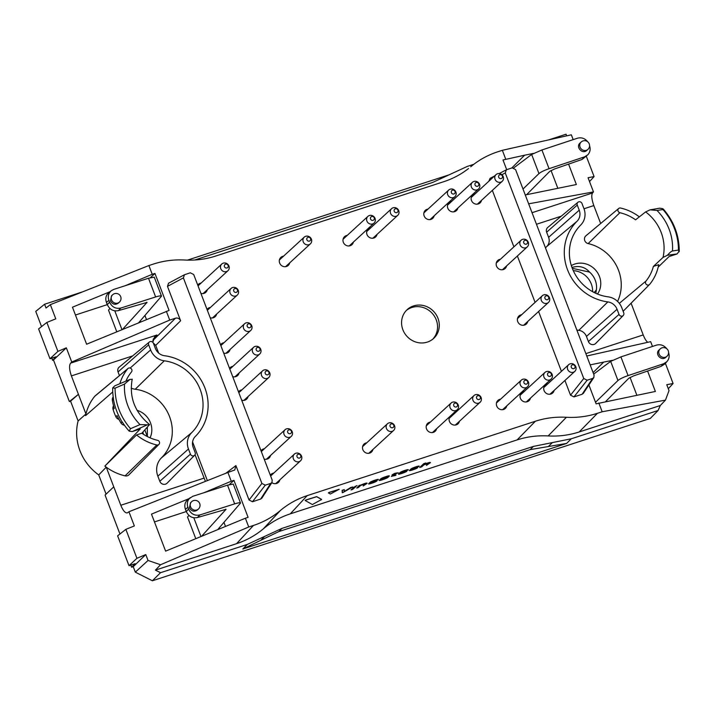 <?xml version="1.0" encoding="UTF-8"?>
<svg xmlns="http://www.w3.org/2000/svg" width="715" height="715" viewBox="0 0 715 715"><rect width="100%" height="100%" fill="white"/><g stroke="black" fill="none" stroke-linecap="round" stroke-linejoin="round"><path stroke-width="1.07" d="M409.373 470.586L410.991 469.058C412.242 467.95 420.223 465.349 419.088 466.421L412.957 468.441L411.572 469.728L417.614 467.78C416.389 468.879 408.408 471.489 409.516 470.416L410.955 468.96C412.206 467.851 420.188 465.25 419.053 466.323M411.527 469.621L417.766 467.494M368.556 483.894L370.164 482.375C371.425 481.258 379.397 478.657 378.262 479.729L372.14 481.758L370.745 483.036L376.796 481.088C375.572 482.187 367.582 484.797 368.69 483.733L370.129 482.268C371.38 481.159 379.361 478.558 378.226 479.631M370.71 482.938L376.957 480.936M426.453 465.376L428.303 463.454L423.95 464.822L421.725 466.841L419.723 467.503L423.789 463.615L425.791 462.963L424.397 464.393C428.079 462.828 430.099 462.248 430.457 462.668L426.453 465.376L428.321 463.293M420 467.476L423.825 463.722L425.836 463.07M424.353 464.294C428.035 462.721 430.055 462.149 430.421 462.569M393.652 475.529L396.056 475.055L395.27 475.538L391.552 476.244L393.286 474.653L392.07 474.849L394.903 473.276L398.273 472.803L395.324 473.991L393.581 475.618M393.777 474.206L396.423 472.964M395.994 473.366L398.273 472.803M393.608 475.421L396.074 475.028M391.382 476.449L393.062 474.724M392.124 475.028L393.742 474.108M365.088 483.983L360.646 485.467L358.483 487.469L356.758 488.095L359.225 485.414L361.093 485.038C364.766 483.474 366.786 482.902 367.153 483.322L363.202 485.994L365.016 483.948M356.758 488.095L359.225 485.414M359.27 485.521L361.272 484.859M361.048 484.94C364.73 483.376 366.75 482.804 367.108 483.215M363.202 485.994L364.963 484.01M330.366 494.029L328.364 492.912L329.079 492.421L339.116 489.283L330.366 494.029M328.355 492.894L329.079 492.421M329.115 492.519L339.16 489.391M342.226 492.653L342.145 490.419L344.326 489.712L344.103 491.759L352.683 486.987L342.646 492.698L342.11 490.32L344.281 489.614M344.058 491.661L350.565 487.567L352.683 486.987M354.863 486.611L357.035 485.565M351.324 489.873L353.845 487.174L355.891 486.62L352.549 489.471L351.038 489.891L353.88 487.273L355.873 486.486M398.478 474.143L400.096 472.615C401.347 471.498 409.329 468.906 408.194 469.97L401.195 472.767L406.719 471.328C405.494 472.427 397.513 475.037 398.621 473.974L400.051 472.508C401.312 471.4 409.293 468.799 408.158 469.871M400.632 473.178L406.844 471.23M401.848 472.186L406.236 470.497M405.861 470.988L401.633 472.365L405.825 470.89M385.85 478.103L381.408 479.559L382.784 478.29L387.226 476.842L385.85 478.103L381.363 479.452M387.298 476.744L385.805 478.004M379.236 480.417L380.827 478.898C382.275 477.718 390.211 475.135 389.291 476.136L387.807 477.495C386.368 478.666 378.423 481.258 379.343 480.257L380.782 478.791C382.239 477.62 390.167 475.037 389.246 476.038M188.948 515.426L187.518 517.034L195.785 538.69M207.359 480.614L192.585 441.924M158.65 353.058L155.709 345.372L153.216 342.869M116.777 331.769L108.51 310.122L109.94 308.514M365.016 444.399A5.461 5.094 47.4 0 0 363.292 444.953M370.486 452.765A5.461 5.094 47.4 0 0 371.174 451.094M366.741 442.808A5.461 5.094 47.4 0 0 364.007 451.514A5.461 5.094 47.4 0 0 372.899 449.503M271.959 474.742A5.461 5.094 47.4 0 0 270.342 475.234M277.429 483.108A5.461 5.094 47.4 0 0 278.117 481.436M273.693 473.151A5.461 5.094 47.4 0 0 270.324 475.171M271.843 482.643A5.461 5.094 47.4 0 0 279.842 479.845M262.646 450.352A5.461 5.094 47.4 0 0 261.029 450.843M268.116 458.717A5.461 5.094 47.4 0 0 268.804 457.037M264.371 448.761A5.461 5.094 47.4 0 0 261.002 450.781M264.175 459.066A5.461 5.094 47.4 0 0 270.529 455.455M231.168 367.921A5.461 5.094 47.4 0 0 229.551 368.413M236.638 376.287A5.461 5.094 47.4 0 0 237.326 374.615M232.902 366.33A5.461 5.094 47.4 0 0 229.524 368.35M232.697 376.635A5.461 5.094 47.4 0 0 239.051 373.024M208.691 309.041A5.461 5.094 47.4 0 0 207.073 309.532M214.151 317.406A5.461 5.094 47.4 0 0 214.849 315.735M210.416 307.45A5.461 5.094 47.4 0 0 207.046 309.47M210.21 317.764A5.461 5.094 47.4 0 0 216.573 314.144M199.369 284.65A5.461 5.094 47.4 0 0 197.751 285.142M204.839 293.016A5.461 5.094 47.4 0 0 205.527 291.345M201.103 283.06A5.461 5.094 47.4 0 0 197.733 285.079M200.897 293.365A5.461 5.094 47.4 0 0 207.261 289.754M281.817 257.766A5.461 5.094 47.4 0 0 280.092 258.321M287.278 266.132A5.461 5.094 47.4 0 0 287.975 264.461M283.542 256.176A5.461 5.094 47.4 0 0 280.798 264.881A5.461 5.094 47.4 0 0 289.7 262.87M345.488 237.005A5.461 5.094 47.4 0 0 343.763 237.559M350.949 245.379A5.461 5.094 47.4 0 0 351.646 243.699M347.213 235.423A5.461 5.094 47.4 0 0 344.469 244.119A5.461 5.094 47.4 0 0 353.371 242.117M222.177 344.371A5.461 5.094 47.4 0 0 220.56 344.862M227.638 352.736A5.461 5.094 47.4 0 0 228.335 351.056M223.902 342.78A5.461 5.094 47.4 0 0 220.533 344.8M223.697 353.085A5.461 5.094 47.4 0 0 230.06 349.474M240.169 391.471A5.461 5.094 47.4 0 0 238.551 391.963M245.629 399.837A5.461 5.094 47.4 0 0 246.318 398.166M241.893 389.881A5.461 5.094 47.4 0 0 238.524 391.9M241.688 400.194A5.461 5.094 47.4 0 0 248.051 396.575M522.558 393.036A5.461 5.094 47.4 0 0 520.833 393.59M528.028 401.401A5.461 5.094 47.4 0 0 528.716 399.73M524.283 391.445A5.461 5.094 47.4 0 0 521.548 400.15A5.461 5.094 47.4 0 0 530.441 398.139M451.54 416.193A5.461 5.094 47.4 0 0 449.815 416.738M457.01 424.558A5.461 5.094 47.4 0 0 457.698 422.887M453.274 414.602A5.461 5.094 47.4 0 0 450.852 415.612M450.334 416.085A5.461 5.094 47.4 0 0 457.975 423.87A5.461 5.094 47.4 0 0 459.423 421.296M369.155 229.292A5.461 5.094 47.4 0 0 367.43 229.846M374.624 237.657A5.461 5.094 47.4 0 0 375.312 235.986M370.888 227.701A5.461 5.094 47.4 0 0 368.145 236.406A5.461 5.094 47.4 0 0 377.046 234.395M426.301 210.666A5.461 5.094 47.4 0 0 424.576 211.211M431.762 219.031A5.461 5.094 47.4 0 0 432.459 217.351M428.026 209.075A5.461 5.094 47.4 0 0 425.282 217.771A5.461 5.094 47.4 0 0 434.184 215.769M449.967 202.944A5.461 5.094 47.4 0 0 448.242 203.498M455.437 211.309A5.461 5.094 47.4 0 0 456.125 209.638M451.701 201.353A5.461 5.094 47.4 0 0 448.957 210.058A5.461 5.094 47.4 0 0 457.85 208.047M473.643 195.222A5.461 5.094 47.4 0 0 471.918 195.776M479.104 203.587A5.461 5.094 47.4 0 0 479.801 201.916M475.368 193.64A5.461 5.094 47.4 0 0 472.624 202.336A5.461 5.094 47.4 0 0 481.526 200.325M498.695 260.832A5.461 5.094 47.4 0 0 496.97 261.386M504.155 269.197A5.461 5.094 47.4 0 0 504.853 267.526M500.42 259.241A5.461 5.094 47.4 0 0 497.676 267.946A5.461 5.094 47.4 0 0 506.577 265.935M519.894 316.343A5.461 5.094 47.4 0 0 518.169 316.897M525.355 324.717A5.461 5.094 47.4 0 0 526.052 323.037M521.619 314.761A5.461 5.094 47.4 0 0 518.875 323.457A5.461 5.094 47.4 0 0 527.777 321.455M428.687 423.646A5.461 5.094 47.4 0 0 426.962 424.192M434.157 432.012A5.461 5.094 47.4 0 0 434.845 430.332M430.412 422.056A5.461 5.094 47.4 0 0 427.668 430.752A5.461 5.094 47.4 0 0 436.57 428.75M498.891 400.757A5.461 5.094 47.4 0 0 497.166 401.303M504.352 409.123A5.461 5.094 47.4 0 0 505.049 407.452M500.616 399.167A5.461 5.094 47.4 0 0 497.872 407.872A5.461 5.094 47.4 0 0 506.774 405.861M546.233 385.322A5.461 5.094 47.4 0 0 544.508 385.868M551.694 393.688A5.461 5.094 47.4 0 0 552.391 392.008M547.958 383.732A5.461 5.094 47.4 0 0 545.214 392.428A5.461 5.094 47.4 0 0 554.116 390.426M663.332 209.084C673.87 221.346 679.17 235.333 679.25 251.045L677.087 253.941L667.452 255.228C669.767 252.601 671.439 251.188 672.475 250.992L678.446 250.062A59.309 55.368 47.4 0 0 662.975 209.549L656.996 210.442L650.114 209.835L659.623 208.199L662.68 208.655L662.975 209.549L662.662 208.646M617.063 309.282A11.011 10.278 -132.6 0 0 607.839 301.918A48.102 44.911 -132.6 0 1 567.504 269.716A48.102 44.911 -132.6 0 1 577.041 221.266A11.011 10.278 -132.6 0 0 579.222 210.183L577.264 205.062A2.637 2.458 -132.6 0 1 577.926 202.274A2.637 2.458 -132.6 0 1 581.992 203.516L583.949 208.637A16.275 15.194 -132.6 0 1 580.857 224.894A16.275 15.194 -132.6 0 1 580.723 225.028A42.837 39.986 -132.6 0 0 580.374 225.377A42.837 39.986 -132.6 0 0 572.331 268.42A42.837 39.986 -132.6 0 0 608.143 296.85A16.275 15.194 -132.6 0 1 621.791 307.736L623.748 312.866A2.637 2.458 -132.6 0 1 623.248 315.494A2.637 2.458 -132.6 0 1 619.02 314.403L617.063 309.282L586.443 336.425A9.098 8.491 47.4 0 0 578.819 330.339A50.014 46.698 -132.6 0 1 576.853 330.044M660.195 348.911L659.042 349.975C654.413 353.916 661.545 361.593 665.853 357.303L666.97 356.276A5.005 5.005 0 0 0 668.257 350.815A5.005 5.005 0 0 0 660.195 348.911A5.005 4.665 47.4 0 0 660.151 355.757A5.005 4.665 47.4 0 0 666.97 356.276M587.953 149.364L586.836 150.391C582.537 154.681 575.396 146.995 580.026 143.063L581.188 141.999A5.005 4.665 -132.6 0 0 581.134 148.845A5.005 4.665 -132.6 0 0 587.953 149.364A5.005 5.005 0 0 0 589.24 143.894A5.005 5.005 0 0 0 581.188 141.999M595.827 293.302L596.39 289.861L594.165 292.507M596.39 289.861A19.555 18.25 47.4 0 0 589.616 272.12C584.995 266.927 579.114 265.372 571.964 267.455M589.616 272.12L572.295 268.331M653.376 266.436A42.998 40.147 47.4 0 1 645.985 281.075A2.467 2.306 47.4 0 0 649.613 284.409A2.467 2.306 47.4 0 0 649.747 284.266A47.941 44.75 47.4 0 0 658.703 264.702L653.376 266.436L663.02 257.436L667.452 255.228M679.152 251.823L678.446 250.062M650.114 209.835L645.636 211.899L635.581 219.818A42.998 40.147 47.4 0 0 619.878 212.704L588.132 243.574A4.549 4.245 -132.6 0 1 585.907 235.807L618.672 208.494A2.467 2.306 47.4 0 0 619.878 212.704M639.344 216.851A47.941 44.75 47.4 0 0 620.647 208.047A2.467 2.306 47.4 0 0 618.672 208.494M545.465 247.864A50.014 46.698 -132.6 0 1 546.796 246.487A9.098 8.491 47.4 0 0 548.602 237.326L546.644 232.205A4.549 4.245 -132.6 0 1 547.797 227.397L577.926 202.274M623.248 315.494L595.702 343.432A4.549 4.245 -132.6 0 1 588.4 341.556L586.443 336.425M617.572 301.408A40.925 38.208 47.4 0 0 588.132 243.574M595.515 402.268L617.966 380.505C619.869 378.932 623.239 377.297 628.065 375.598L663.529 363.783L666.88 361.665C669.142 359.082 669.714 356.088 668.588 352.683M666.88 361.665L664.485 364.185L661.062 366.375L633.588 375.884L628.789 378.262L605.596 401.607M666.746 348.723C663.976 345.265 660.526 344.067 656.415 345.139L620.924 356.892L610.655 361.37L593.682 374.124M589.571 145.771C590.697 149.176 590.134 152.17 587.864 154.753L584.521 156.871L582.055 159.454L587.864 154.753M523.005 189.046L538.949 173.593C540.853 172.011 544.222 170.376 549.057 168.686L584.521 156.871M587.739 141.802C584.959 138.344 581.518 137.155 577.398 138.227L541.916 149.971L531.647 154.458L513.79 167.873M526.589 194.695L549.772 171.35L554.581 168.963L582.055 159.454M571.339 265.596A19.689 18.375 -132.6 0 1 593.772 268.277A19.689 18.375 -132.6 0 1 597.49 294.017M658.211 267.07L669.097 256.542L677.087 253.941M600.663 223.5L593.816 205.571C591.671 199.431 591.242 195.231 592.521 192.987L532.04 212.704M631.095 303.196L643.214 334.933C644.653 338.597 646.163 341.055 647.745 342.306M533.444 153.403L524.649 155.2L511.77 167.989M586.354 156.335L594.085 176.578L589.526 181.574M593.101 372.595L603.666 362.112L612.451 360.315M668.311 388.754L673.092 383.49L665.37 363.256M564.922 380.478L570.534 395.189L573.948 396.914L582.117 394.251L592.592 378.45L587.158 380.228L583.753 378.494L505.264 172.95L506.363 169.786L499.213 173.557M592.592 378.45L593.843 377.502L594.067 375.134L515.578 169.589L512.172 167.855L506.363 169.786M573.269 270.654A19.689 18.375 -132.6 0 1 585.621 275.776A19.689 18.375 -132.6 0 1 592.61 291.675M557.852 188.313L551.042 170.492M525.266 194.963L576.37 184.533L568.577 164.119M630.058 377.413L636.859 395.225M647.584 371.04L655.378 391.454L596.113 403.85L588.901 384.956M598.83 402.992L602.182 411.76L665.468 400.114L669.017 390.605L666.764 384.697L673.092 383.49M652.482 346.444L650.659 341.654L586.765 355.999M594.085 176.578L588.061 177.722L593.477 191.906L592.521 192.987M506.685 169.643L502.985 159.972L524.649 155.2M505.684 159.07L502.341 150.302L571.339 134.804L573.18 139.622M528.653 203.829L593.477 191.906M494.485 176.051L490.052 178.384L488.854 181.226M561.427 371.335L538.583 311.508M535.088 302.365L517.383 255.997M513.897 246.854L492.331 190.387M582.117 394.251L583.369 393.304L593.843 377.502M603.666 362.112L590.152 364.873M466.305 170.224L468.557 168.526C461.139 174.317 452.917 178.687 443.881 181.655L215.698 256.05C205.723 259.277 195.374 260.6 184.667 260.019C173.959 259.447 163.61 260.769 153.636 263.996L148.89 265.542L152.241 274.301L125.053 285.768M110.021 291.72L72.465 307.209L86.604 344.219L169.071 310.408L154.958 273.443L152.241 274.301M166.372 311.311L169.714 320.079L71.75 362.013L70.597 363.149C69.024 365.499 69.284 369.744 71.402 375.902L85.943 413.985A50.014 46.698 -132.6 0 1 94.702 396.325A4.549 4.245 47.4 0 1 95.229 395.788L127.994 368.466A2.467 2.306 -132.6 0 1 131.471 371.943A42.998 40.147 -132.6 0 0 125.929 381.122M167.471 286.366L183.389 277.894L184.479 274.739L168.561 283.203L167.471 286.366L180.618 320.776C179.519 318.559 177.812 317.692 175.497 318.193L169.714 320.079M184.479 274.739L190.297 272.799L193.702 274.533L272.192 480.078L271.986 482.419L261.905 498.087L260.635 499.07L270.717 483.394L265.283 485.163L261.878 483.438L183.389 277.894M517.115 439.904C527.089 436.677 537.43 435.355 548.146 435.935L566.405 417.274C555.698 416.693 545.348 418.016 535.374 421.242L517.115 439.904L290.272 513.862C280.316 517.133 271.36 522.102 263.415 528.769L280.334 510.546C272.388 517.204 263.433 522.173 253.476 525.445L248.731 526.991L245.388 518.232L248.087 517.32L233.966 480.364L231.249 481.222L227.906 472.454L234.761 470.005L235.914 465.59L249.052 500L252.467 501.733L260.635 499.07M280.334 510.546C288.279 503.878 297.226 498.909 307.191 495.638L290.272 513.862M535.374 421.242L307.191 495.638M566.405 417.274C577.112 417.855 587.462 416.532 597.436 413.306L579.177 431.967C569.194 435.194 558.853 436.516 548.146 435.935M602.182 411.76L597.436 413.306M502.341 150.302L497.595 151.848C488.568 154.815 480.337 159.186 472.928 164.977L470.738 166.756M437.982 318.291A19.555 18.25 47.4 0 0 407.193 309.622A19.555 18.25 47.4 0 0 406.996 336.372A19.555 18.25 47.4 0 0 433.665 338.401A19.555 18.25 47.4 0 0 437.982 318.291M432.781 339.16A19.555 18.25 47.4 0 0 436.257 319.873A19.555 18.25 47.4 0 0 406.361 310.444M579.177 431.967L660.303 405.512L658.077 410.49L650.31 418.427L152.384 580.777L160.544 572.706L247.31 544.419L281.978 528.385L278.877 531.558L260.85 540.281L264.648 536.402M135.323 572.152L148.041 560.462L145.78 554.563L133.231 566.682L135.323 572.152L152.384 580.777M133.231 566.682L131.596 567.21L130.791 565.091M156.808 444.98A47.941 44.75 -132.6 0 1 136.547 434.943L141.874 433.21A42.998 40.147 -132.6 0 0 157.577 440.315A2.467 2.306 -132.6 0 1 158.936 444.39A2.467 2.306 -132.6 0 1 156.808 444.98L125.071 475.85A50.014 46.698 -132.6 0 1 106.258 467.181L113.765 486.844L105.069 495.084L119.941 534.007M51.775 358.179L52.588 360.297L53.491 360.003L69.364 401.562L70.57 401.16L78.123 420.929A49.827 46.52 47.4 0 0 98.733 474.921L106.07 494.137M41.55 326.594L35.75 311.4L44.58 304.241L82.86 291.756M75.45 315.011L107.268 304.635L106.41 302.382C105.141 298.504 105.892 295.304 108.662 292.81L111.254 290.728C108.412 293.284 107.625 296.51 108.895 300.398L109.574 302.195C112.014 307.146 115.776 309.086 120.871 308.031L118.404 310.623L147.022 302.4L122.533 329.392M186.284 511.547L154.467 521.923M143.402 434.246A19.689 18.375 47.4 0 0 142.92 432.066M566.655 135.859L566.03 134.223L548.575 139.917M194.748 260.01L432.638 182.45L467.306 166.416L473.804 164.298M449.583 174.666L187.446 260.135M148.89 265.542L50.354 304.661L46.028 308.022L44.58 304.241M660.303 405.512L665.468 400.114M281.978 528.385L533.435 446.401L571.312 438.778L566.593 443.443L548.378 446.535L552.373 442.594M533.435 446.401L530.173 449.628L548.378 446.535M566.593 443.443L242.823 549.004L260.85 540.281M658.077 410.49L571.312 438.778M530.173 449.628L278.877 531.558M253.476 525.445L236.558 543.668C246.514 540.397 255.469 535.428 263.415 528.769M236.558 543.668L155.432 570.123L160.544 564.743L248.731 526.991M160.544 572.706L155.432 570.123M129.165 431.136L132.221 431.583L147.317 424.817L140.015 424.594L130.55 428.696A59.309 55.368 -132.6 0 1 115.079 388.182L124.535 384.044L129.978 379.415L114.758 385.85L112.684 387.968A60.918 56.869 47.4 0 0 113.497 398.881L113.462 399.256A60.927 56.878 47.4 0 0 122.14 421.984L122.39 422.172A60.918 56.869 47.4 0 0 129.174 431.127L130.55 428.696M164.271 360.807A42.837 39.986 47.4 0 1 200.182 389.478A42.837 39.986 47.4 0 1 191.691 432.629A16.275 15.194 47.4 0 0 188.465 449.02L190.422 454.141A2.637 2.458 47.4 0 0 194.65 455.232A2.637 2.458 47.4 0 0 195.15 452.604L193.193 447.474A11.011 10.278 47.4 0 1 195.293 436.481A11.011 10.278 47.4 0 1 195.383 436.391A48.102 44.911 47.4 0 0 195.767 435.998A48.102 44.911 47.4 0 0 204.803 387.664A48.102 44.911 47.4 0 0 164.584 355.739A11.011 10.278 47.4 0 1 155.352 348.375L153.394 343.254A2.637 2.458 47.4 0 0 149.337 342.011A2.637 2.458 47.4 0 0 148.666 344.8L150.624 349.921A16.275 15.194 47.4 0 0 164.271 360.807L135.251 389.237A18.188 16.981 -132.6 0 1 131.194 388.218M112.639 294.759L111.522 295.796L110.45 300.908C112.478 304.402 115.079 305.162 118.261 303.187L119.414 302.123A5.005 5.005 0 0 0 119.709 295.054A5.005 5.005 0 0 0 112.639 294.759A5.005 4.665 47.4 0 0 111.54 299.907A5.005 4.665 47.4 0 0 119.414 302.123M198.43 509.035L197.269 510.099C194.096 512.074 191.486 511.314 189.457 507.829L190.539 502.708L191.656 501.68A5.005 4.665 -132.6 0 0 190.547 506.819A5.005 4.665 -132.6 0 0 198.43 509.035A5.005 5.005 0 0 0 198.725 501.975A5.005 5.005 0 0 0 191.656 501.68M201.55 536.313L226.038 509.312L197.42 517.535C192.415 518.491 188.706 516.498 186.275 511.538L185.426 509.303C184.157 505.416 184.908 502.225 187.679 499.722L192.764 496.308L227.513 485.163L233.269 484.064L240.526 503.065L217.673 529.663M240.526 503.065C240.106 502.52 238.149 502.788 234.654 503.869L199.887 514.952C194.793 516.007 191.03 514.058 188.59 509.116L187.902 507.319C186.642 503.423 187.428 500.205 190.27 497.649M119.852 383.696A47.941 44.75 -132.6 0 1 127.708 368.761A2.467 2.306 -132.6 0 1 127.994 368.466M115.079 388.182L112.693 387.959M118.904 419.356A4.549 4.245 -132.6 0 1 115.857 416.72A60.927 56.878 -132.6 0 1 113.086 409.445L114.284 408.345A60.927 56.878 -132.6 0 1 112.344 400.284A4.549 4.245 -132.6 0 1 113.202 396.888M113.086 409.445A4.549 4.245 -132.6 0 1 113.542 405.798M124.446 425.237A4.549 4.245 -132.6 0 1 121.014 423.012A60.927 56.878 -132.6 0 1 117.054 415.612L115.857 416.72M141.874 433.21L149.551 424.567C134.76 412.242 128.986 397.111 132.23 379.165M149.498 424.862L147.317 424.817M129.978 379.415L132.105 379.325M149.337 342.011L119.199 367.135A4.549 4.245 47.4 0 0 118.055 371.943L119.45 375.598M188.465 449.02L157.854 476.163A18.188 16.981 -132.6 0 1 161.456 457.85A40.925 38.208 47.4 0 0 169.562 416.631A40.925 38.208 47.4 0 0 135.251 389.237M157.854 476.163L159.803 481.293A4.549 4.245 47.4 0 0 167.104 483.17L194.65 455.232M125.071 475.85A4.549 4.245 47.4 0 0 128.995 474.769L158.936 444.39M147.335 436.534L144.823 429.974M147.317 427.248L147.397 436.57M138.656 322.742L161.51 296.153L154.252 277.152L148.497 278.242L113.757 289.396L111.254 290.737M118.404 310.623C113.408 311.579 109.69 309.577 107.268 304.626L109.574 302.195M161.51 296.153C161.09 295.608 159.132 295.876 155.638 296.948L120.871 308.031M50.354 304.661L55.77 318.845L46.85 322.438L38.601 328.918L49.996 358.76L56.101 356.767L52.588 360.297M112.755 391.936L85.568 415.638A50.014 46.698 -132.6 0 1 85.943 413.985L78.123 420.929M136.547 434.943L104.837 466.108L140.22 428.982L132.221 431.583M98.733 474.921L106.258 467.181A50.014 46.698 -132.6 0 1 104.837 466.108M113.765 486.844L120.799 505.264C122.998 510.582 125.161 513.129 127.279 512.914L128.932 511.752L134.349 525.936L125.867 529.35L117.618 535.83L129.013 565.672L136.922 558.308L125.867 529.35M195.043 454.713L205.428 481.383M150.052 437.83A19.689 18.375 47.4 0 0 150.499 422.842A19.689 18.375 47.4 0 0 137.083 410.33M131.596 567.21L135.117 563.679L129.013 565.672M204.016 492.698L201.335 493.556M204.07 492.68L231.249 481.222M125.009 285.786L122.319 286.644M46.85 322.438L57.906 351.387L49.996 358.76M152.822 342.333L154.637 336.854L156.96 334.995L70.597 363.149M271.986 482.419L270.717 483.394M57.906 351.387L66.334 347.83L71.75 362.013M53.491 360.003L66.334 347.83M69.364 401.562L78.436 394.322L70.57 401.16M145.78 554.563L136.922 558.308M189.037 498.632L151.482 514.121L165.612 551.131L245.388 518.232M233.966 480.364L229.363 484.6M227.906 472.454L128.932 511.752M148.041 560.462L160.544 564.743M154.958 273.443L150.347 277.688M305.877 500.098L316.691 496.711L321.616 499.481L312.384 504.54L305.126 500.482L305.841 500L316.647 496.612L321.58 499.374L321.098 499.821L321.625 499.499M305.117 500.473L305.841 500M321.133 499.919L321.58 499.374M544.973 372.417A4.549 4.245 -132.6 0 1 551.176 372.89A4.549 4.245 -132.6 0 1 551.131 379.111A4.549 4.245 -132.6 0 1 543.972 377.091A4.549 4.245 -132.6 0 1 544.973 372.417L520.484 394.939A4.549 4.245 47.4 0 0 520.127 395.315M526.24 401.964A4.549 4.245 47.4 0 0 526.642 401.633L551.131 379.111M547.636 375.062A2.047 1.913 -132.6 0 1 549.764 372.524A2.047 1.913 -132.6 0 1 551.015 375.795A2.047 1.913 -132.6 0 1 547.636 375.062M473.965 395.565A4.549 4.245 -132.6 0 1 480.158 396.038A4.549 4.245 -132.6 0 1 480.114 402.259A4.549 4.245 -132.6 0 1 472.955 400.248A4.549 4.245 -132.6 0 1 473.965 395.565L449.476 418.096A4.549 4.245 47.4 0 0 449.118 418.472M455.223 425.112A4.549 4.245 47.4 0 0 455.625 424.79L480.114 402.259M476.619 398.21A2.047 1.913 -132.6 0 1 478.746 395.672A2.047 1.913 -132.6 0 1 479.997 398.952A2.047 1.913 -132.6 0 1 476.619 398.21M387.432 423.781A4.549 4.245 -132.6 0 1 393.634 424.254A4.549 4.245 -132.6 0 1 393.59 430.475A4.549 4.245 -132.6 0 1 386.431 428.455A4.549 4.245 -132.6 0 1 387.432 423.781L362.943 446.312A4.549 4.245 47.4 0 0 362.585 446.678M368.699 453.328A4.549 4.245 47.4 0 0 369.101 452.997L393.59 430.475M390.095 426.426A2.047 1.913 -132.6 0 1 392.222 423.888A2.047 1.913 -132.6 0 1 393.473 427.168A2.047 1.913 -132.6 0 1 390.095 426.426M275.641 483.662A4.549 4.245 47.4 0 0 276.044 483.34L300.532 460.809A4.549 4.245 -132.6 0 1 293.373 458.798A4.549 4.245 -132.6 0 1 300.586 454.588A4.549 4.245 -132.6 0 1 300.532 460.809M297.038 456.76A2.047 1.913 -132.6 0 1 299.165 454.222A2.047 1.913 -132.6 0 1 300.416 457.502A2.047 1.913 -132.6 0 1 297.038 456.76M266.329 459.271A4.549 4.245 47.4 0 0 266.731 458.95L291.219 436.418A4.549 4.245 -132.6 0 1 284.061 434.407A4.549 4.245 -132.6 0 1 291.264 430.198A4.549 4.245 -132.6 0 1 291.219 436.418M287.725 432.369A2.047 1.913 -132.6 0 1 289.852 429.831A2.047 1.913 -132.6 0 1 291.103 433.111A2.047 1.913 -132.6 0 1 287.725 432.369M234.851 376.841A4.549 4.245 47.4 0 0 235.253 376.519L259.742 353.988A4.549 4.245 -132.6 0 1 252.583 351.977A4.549 4.245 -132.6 0 1 259.786 347.767A4.549 4.245 -132.6 0 1 259.742 353.988M256.247 349.939A2.047 1.913 -132.6 0 1 258.374 347.401A2.047 1.913 -132.6 0 1 259.625 350.681A2.047 1.913 -132.6 0 1 256.247 349.939M212.373 317.961A4.549 4.245 47.4 0 0 212.775 317.639L237.264 295.107A4.549 4.245 -132.6 0 1 230.105 293.096A4.549 4.245 -132.6 0 1 237.309 288.887A4.549 4.245 -132.6 0 1 237.264 295.107M233.76 291.059A2.047 1.913 -132.6 0 1 235.887 288.52A2.047 1.913 -132.6 0 1 237.139 291.8A2.047 1.913 -132.6 0 1 233.76 291.059M203.051 293.57A4.549 4.245 47.4 0 0 203.453 293.248L227.942 270.717A4.549 4.245 -132.6 0 1 220.783 268.706A4.549 4.245 -132.6 0 1 227.996 264.496A4.549 4.245 -132.6 0 1 227.942 270.717M224.447 266.668A2.047 1.913 -132.6 0 1 226.575 264.13A2.047 1.913 -132.6 0 1 227.826 267.41A2.047 1.913 -132.6 0 1 224.447 266.668M304.233 237.148A4.549 4.245 -132.6 0 1 310.435 237.621A4.549 4.245 -132.6 0 1 310.39 243.842A4.549 4.245 -132.6 0 1 303.231 241.822A4.549 4.245 -132.6 0 1 304.233 237.148L279.744 259.67A4.549 4.245 47.4 0 0 279.386 260.046M285.5 266.695A4.549 4.245 47.4 0 0 285.902 266.364L310.39 243.842M306.887 239.793A2.047 1.913 -132.6 0 1 309.023 237.255A2.047 1.913 -132.6 0 1 310.274 240.526A2.047 1.913 -132.6 0 1 306.887 239.793M367.903 216.386A4.549 4.245 -132.6 0 1 374.106 216.859A4.549 4.245 -132.6 0 1 374.061 223.08A4.549 4.245 -132.6 0 1 366.902 221.06A4.549 4.245 -132.6 0 1 367.903 216.386L343.415 238.917A4.549 4.245 47.4 0 0 343.057 239.293M349.17 245.933A4.549 4.245 47.4 0 0 349.572 245.611L374.061 223.08M370.558 219.031A2.047 1.913 -132.6 0 1 372.685 216.493A2.047 1.913 -132.6 0 1 373.936 219.773A2.047 1.913 -132.6 0 1 370.558 219.031M391.579 208.673A4.549 4.245 -132.6 0 1 397.781 209.138A4.549 4.245 -132.6 0 1 397.728 215.358A4.549 4.245 -132.6 0 1 390.569 213.347A4.549 4.245 -132.6 0 1 391.579 208.673L367.09 231.195A4.549 4.245 47.4 0 0 366.732 231.571M372.837 238.211A4.549 4.245 47.4 0 0 373.248 237.889L397.728 215.358M394.233 211.309A2.047 1.913 -132.6 0 1 396.36 208.78A2.047 1.913 -132.6 0 1 397.612 212.051A2.047 1.913 -132.6 0 1 394.233 211.309M448.716 190.038A4.549 4.245 -132.6 0 1 454.919 190.512A4.549 4.245 -132.6 0 1 454.874 196.732A4.549 4.245 -132.6 0 1 447.715 194.712A4.549 4.245 -132.6 0 1 448.716 190.038L424.227 212.57A4.549 4.245 47.4 0 0 423.87 212.945M429.983 219.585A4.549 4.245 47.4 0 0 430.385 219.264L454.874 196.732M451.371 192.684A2.047 1.913 -132.6 0 1 453.498 190.145A2.047 1.913 -132.6 0 1 454.749 193.425A2.047 1.913 -132.6 0 1 451.371 192.684M472.383 182.325A4.549 4.245 -132.6 0 1 478.585 182.79A4.549 4.245 -132.6 0 1 478.541 189.01A4.549 4.245 -132.6 0 1 471.382 186.999A4.549 4.245 -132.6 0 1 472.383 182.325L447.894 204.847A4.549 4.245 47.4 0 0 447.545 205.223M453.65 211.863A4.549 4.245 47.4 0 0 454.052 211.542L478.541 189.01M475.046 184.962A2.047 1.913 -132.6 0 1 477.173 182.432A2.047 1.913 -132.6 0 1 478.424 185.703A2.047 1.913 -132.6 0 1 475.046 184.962M496.058 174.603A4.549 4.245 -132.6 0 1 502.261 175.077A4.549 4.245 -132.6 0 1 502.216 181.297A4.549 4.245 -132.6 0 1 495.057 179.277A4.549 4.245 -132.6 0 1 496.058 174.603L471.569 197.134A4.549 4.245 47.4 0 0 471.212 197.51M477.325 204.15A4.549 4.245 47.4 0 0 477.727 203.829L502.216 181.297M498.713 177.249A2.047 1.913 -132.6 0 1 500.84 174.71A2.047 1.913 -132.6 0 1 502.1 177.99A2.047 1.913 -132.6 0 1 498.713 177.249M521.11 240.213A4.549 4.245 -132.6 0 1 527.312 240.687A4.549 4.245 -132.6 0 1 527.268 246.907A4.549 4.245 -132.6 0 1 520.109 244.888A4.549 4.245 -132.6 0 1 521.11 240.213L496.621 262.736A4.549 4.245 47.4 0 0 496.264 263.111M502.377 269.761A4.549 4.245 47.4 0 0 502.779 269.43L527.268 246.907M523.764 242.859A2.047 1.913 -132.6 0 1 525.9 240.32A2.047 1.913 -132.6 0 1 527.152 243.592A2.047 1.913 -132.6 0 1 523.764 242.859M542.31 295.724A4.549 4.245 -132.6 0 1 548.512 296.198A4.549 4.245 -132.6 0 1 548.468 302.418A4.549 4.245 -132.6 0 1 541.309 300.398A4.549 4.245 -132.6 0 1 542.31 295.724L517.821 318.255A4.549 4.245 47.4 0 0 517.463 318.631M523.577 325.271A4.549 4.245 47.4 0 0 523.979 324.95L548.468 302.418M544.964 298.37A2.047 1.913 -132.6 0 1 547.1 295.831A2.047 1.913 -132.6 0 1 548.351 299.111A2.047 1.913 -132.6 0 1 544.964 298.37M225.86 353.29A4.549 4.245 47.4 0 0 226.262 352.969L250.751 330.437A4.549 4.245 -132.6 0 1 243.592 328.426A4.549 4.245 -132.6 0 1 250.795 324.217A4.549 4.245 -132.6 0 1 250.751 330.437M247.247 326.389A2.047 1.913 -132.6 0 1 249.383 323.85A2.047 1.913 -132.6 0 1 250.634 327.13A2.047 1.913 -132.6 0 1 247.247 326.389M243.851 400.391A4.549 4.245 47.4 0 0 244.253 400.069L268.742 377.538A4.549 4.245 -132.6 0 1 261.574 375.527A4.549 4.245 -132.6 0 1 268.786 371.317A4.549 4.245 -132.6 0 1 268.742 377.538M265.238 373.489A2.047 1.913 -132.6 0 1 267.365 370.951A2.047 1.913 -132.6 0 1 268.617 374.231A2.047 1.913 -132.6 0 1 265.238 373.489M451.102 403.019A4.549 4.245 -132.6 0 1 457.305 403.492A4.549 4.245 -132.6 0 1 457.26 409.713A4.549 4.245 -132.6 0 1 450.101 407.702A4.549 4.245 -132.6 0 1 451.102 403.019L426.614 425.55A4.549 4.245 47.4 0 0 426.256 425.925M432.369 432.566A4.549 4.245 47.4 0 0 432.772 432.244L457.26 409.713M453.757 405.664A2.047 1.913 -132.6 0 1 455.893 403.126A2.047 1.913 -132.6 0 1 457.144 406.406A2.047 1.913 -132.6 0 1 453.757 405.664M521.307 380.13A4.549 4.245 -132.6 0 1 527.509 380.603A4.549 4.245 -132.6 0 1 527.464 386.824A4.549 4.245 -132.6 0 1 520.306 384.813A4.549 4.245 -132.6 0 1 521.307 380.13L496.818 402.661A4.549 4.245 47.4 0 0 496.46 403.037M502.574 409.677A4.549 4.245 47.4 0 0 502.976 409.355L527.464 386.824M523.961 382.775A2.047 1.913 -132.6 0 1 526.088 380.237A2.047 1.913 -132.6 0 1 527.339 383.517A2.047 1.913 -132.6 0 1 523.961 382.775M568.648 364.695A4.549 4.245 -132.6 0 1 574.851 365.168A4.549 4.245 -132.6 0 1 574.806 371.389A4.549 4.245 -132.6 0 1 567.647 369.378A4.549 4.245 -132.6 0 1 568.648 364.695L544.16 387.226A4.549 4.245 47.4 0 0 543.802 387.602M549.915 394.242A4.549 4.245 47.4 0 0 550.318 393.92L574.806 371.389M571.303 367.34A2.047 1.913 -132.6 0 1 573.43 364.802A2.047 1.913 -132.6 0 1 574.681 368.082A2.047 1.913 -132.6 0 1 571.303 367.34M672.475 250.992A51.417 48.003 47.4 0 0 656.996 210.442M663.02 257.436A43.588 40.692 47.4 0 0 645.636 211.899M607.839 301.918L578.819 330.339M577.041 221.266L546.796 246.487M619.02 314.403L588.4 341.556M580.723 225.028L580.035 225.734M577.264 205.062L546.644 232.205M579.222 210.183L548.602 237.326M645.985 281.075L619.324 303.348M663.529 363.783L661.062 366.375M628.065 375.598L620.924 356.892M617.966 380.505L610.655 361.37M531.647 154.458L538.949 173.593M541.916 149.971L549.057 168.686M536.465 224.269L561.239 216.198M584.003 208.771L593.816 205.571M585.862 353.63L643.214 334.933M501.903 174.719L505.264 172.95M570.534 395.189L583.753 378.494M573.948 396.914L587.158 380.228M247.31 544.419L242.823 549.004M140.015 424.594A51.417 48.003 -132.6 0 1 124.535 384.044M106.41 302.382L108.895 300.398M186.275 511.538L188.59 509.116M187.902 507.319L185.426 509.303M112.344 400.284L113.462 399.256M121.014 423.012L122.14 421.984M148.666 344.8L118.055 371.943M150.624 349.921L130.148 368.073M191.691 432.629L161.456 457.85M190.422 454.141L159.803 481.293M127.708 368.761L94.702 396.325M146.718 302.257L146.888 302.704M148.497 278.242L155.638 296.948M139.908 321.303L140.22 322.099M225.904 509.625L225.734 509.178M199.887 514.952L197.42 517.535M234.654 503.869L227.513 485.163M219.228 529.02L218.924 528.215M203.99 478.138L120.799 505.264M132.641 355.936L71.402 375.902M121.961 329.633L114.793 310.864M140.641 321.929L140.247 320.91M144.948 315.503L146.486 319.516M193.801 517.776L200.969 536.545M219.264 527.831L219.648 528.841M225.493 526.437L223.965 522.424M249.052 500L261.878 483.438M252.467 501.733L265.283 485.163M153.135 339.285L156.96 334.995M175.497 318.193L152.787 340.626M180.618 320.776L155.709 345.372M235.914 465.59L225.824 473.276M580.857 224.894L579.972 225.797M649.613 284.409L623.14 311.266M195.767 435.998L195.088 436.695M294.383 454.123L270.627 475.975M285.062 429.724L261.315 451.576M253.584 347.293L229.837 369.146M231.106 288.422L207.35 310.274M221.793 264.023L198.037 285.875M244.593 323.743L220.837 345.595M262.584 370.844L238.828 392.696"/></g></svg>
